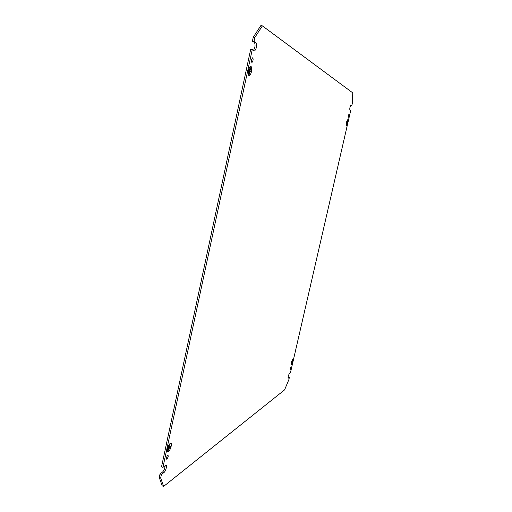 <?xml version="1.0" encoding="UTF-8"?>
<svg xmlns="http://www.w3.org/2000/svg" width="512" height="512" viewBox="0 0 512 512"><rect width="100%" height="100%" fill="white"/><g stroke="black" fill="none" stroke-linecap="round" stroke-linejoin="round"><path stroke-width="0.77" d="M167.635 448.602C168.282 446.054 169.158 444.301 170.272 443.341L170.355 443.283C171.29 442.918 171.558 443.872 171.162 446.144L171.187 446.125C171.59 443.821 171.322 442.854 170.368 443.226L170.285 443.277C169.158 444.256 168.269 446.035 167.61 448.614L167.616 448.589M167.584 448.736C167.187 451.04 167.456 452.006 168.403 451.629L168.512 451.565C169.632 450.56 170.515 448.787 171.162 446.24L171.136 446.259C170.502 448.768 169.632 450.515 168.525 451.501L168.422 451.571C167.488 451.942 167.219 450.989 167.61 448.717L167.584 448.736M347.507 119.846L347.571 122.95L347.661 119.808L346.438 122.342L347.462 119.84M346.419 122.426L346.336 125.568L347.552 123.027L346.342 125.523L346.419 122.426M250.451 66.438C249.683 66.88 249.056 68.128 248.563 70.189L248.544 70.176C249.043 68.083 249.677 66.816 250.458 66.374L250.97 66.387C251.77 67.136 251.923 68.909 251.43 71.712L251.405 71.706C251.898 68.941 251.744 67.187 250.957 66.451L250.362 66.426M248.531 70.323C248.045 73.12 248.205 74.867 249.005 75.571L249.491 75.578C250.259 75.136 250.893 73.888 251.379 71.834L251.379 71.834C250.906 73.926 250.266 75.194 249.485 75.642L248.992 75.635C248.173 74.925 248.019 73.146 248.512 70.31L248.512 70.317M292.698 359.238L291.334 362.374L292.704 359.2C293.082 359.104 293.114 359.821 292.8 361.357L292.794 361.363C293.101 359.853 293.069 359.142 292.698 359.238L292.659 359.226M291.45 364.589L291.418 364.602C291.04 364.704 291.008 363.987 291.322 362.451L291.328 362.445C291.021 363.955 291.053 364.666 291.43 364.563L292.787 361.434L291.45 364.589M290.31 369.53L290.925 366.912L290.182 369.504M166.88 459.174L166.822 459.213C166.061 458.566 166.362 457.216 167.738 455.162L167.789 455.13C168.557 455.776 168.25 457.12 166.88 459.174M348.237 117.293L348.813 114.49L348.307 117.293M251.834 62.349C251.245 60.813 251.482 59.309 252.544 57.83L252.8 57.843C253.389 59.379 253.146 60.89 252.083 62.355L251.834 62.349M159.258 477.504L160.672 477.997L163.622 486.4L162.227 485.914L159.258 477.504L160.013 473.958L162.624 471.987C164.064 470.406 164.89 468.326 165.101 465.747M252.256 49.53L162.944 467.341L161.53 466.854L250.701 49.242L252.256 49.53L254.17 50.72M252.416 41.19L253.28 37.165L260.851 25.6L262.394 25.875L254.842 37.446L253.978 41.478L252.416 41.19L254.47 42.534C255.482 44.819 255.168 47.418 253.53 50.323M350.675 105.376L351.814 105.67L350.938 105.133M163.622 486.4L284.582 389.875L288.864 379.648L289.382 377.363L288.045 377.395M170.88 446.413L169.402 447.443L168.749 450.387L170.016 444.474L169.395 447.379L170.829 446.4M347.475 122.918L346.995 122.707L346.522 124.742L347.462 120.627L346.995 122.669L347.334 122.886M248.723 71.456L249.146 69.466L248.742 71.462M249.971 68.429L248.979 73.062L249.946 68.422M291.398 362.848L291.674 361.69L291.411 362.842M291.488 363.43L292.115 360.736L291.488 363.424M160.672 477.997L161.427 474.451L160.013 473.958M289.382 377.363L288.294 378.189C287.878 377.178 288.237 375.642 289.382 373.581L290.432 372.8L350.682 110.605L349.882 110.112C349.6 108.448 349.939 106.797 350.893 105.146L351.021 105.152M262.394 25.875L352.742 92.851L352.378 103.2L351.814 105.67M253.978 41.478L256.013 42.816C257.037 45.6 256.614 48.269 254.758 50.829M162.944 467.341L165.651 465.344C167.526 464.077 165.907 471.194 164.032 472.474L161.427 474.451M292.672 361.498L292.058 361.914L291.629 363.814L292.499 359.987L292.07 361.882L292.64 361.485M251.187 71.622L249.984 71.053L249.261 74.31L250.675 67.706L249.997 70.989L250.97 71.578M346.445 123.085L346.726 121.85L346.445 123.085M346.458 124.019L347.13 121.139L346.464 124.026M167.936 449.197L168.314 447.418L167.917 449.19M168.301 449.952L169.21 445.786L168.301 449.952M254.842 37.446L253.28 37.165M164.032 472.474L162.624 471.987M256.013 42.816L254.47 42.534M166.822 459.213L166.4 459.066M252.083 62.355L251.763 62.298"/></g></svg>
